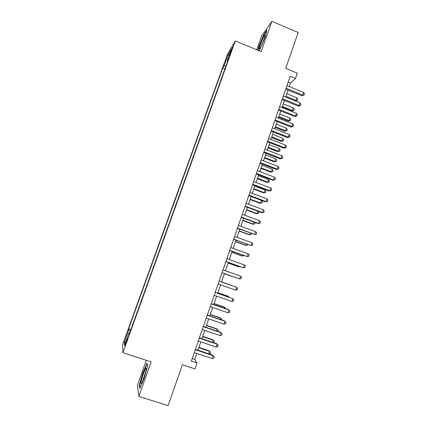 <?xml version="1.0" encoding="UTF-8"?>
<svg xmlns="http://www.w3.org/2000/svg" width="427" height="427" viewBox="0 0 427 427"><rect width="100%" height="100%" fill="white"/><g stroke="black" fill="none" stroke-linecap="round" stroke-linejoin="round"><path stroke-width="0.64" d="M126.312 342.598L127.449 338.275L126.205 341.285L125.068 345.614L126.312 342.598M146.301 360.313L137.382 385.4L138.882 396.411L168.142 405.65L182.388 364.786L194.984 368.907L197.028 363.009L194.691 359.417L196.756 353.455M227.426 54.352L122.538 344.786L122.907 352.702L235.309 40.933L227.426 54.352M235.309 40.933L261.164 51.614L271.892 21.35L261.676 35.911L256.739 49.783M271.892 21.35L298.233 32.468L285.711 68.395L297.309 73.166L295.484 78.445L290.211 76.284L191.317 361.13L197.028 363.009M230.724 51.528L229.363 56.028L231.242 51.587L232.608 47.071L230.724 51.528L231.194 51.715M129.712 332.82L129.114 332.713L129.28 334.021L228.696 58.323L227.212 60.767L227.666 61.178M129.114 332.713L124.481 345.56L124.278 342.454L128.778 329.996L128.628 328.795L222.761 68.096L224.127 65.849L228.167 54.651L231.365 49.254L227.212 60.767M138.882 396.411L151.126 361.882L122.907 352.702M289.271 86.58L290.515 82.982L295.484 78.445M197.888 350.193L200.765 341.894M201.87 338.707L204.752 330.386M205.835 327.269L208.728 318.926M209.785 315.879L212.683 307.515M213.713 304.536L216.622 296.157M217.631 293.248L220.54 284.841M221.528 282.001L224.437 273.6M225.419 270.771L228.306 262.44M229.304 259.563L232.16 251.327M233.174 248.407L235.998 240.262M237.022 237.3L239.814 229.24M240.86 226.235L243.62 218.266M244.676 215.219L247.409 207.341M248.477 204.25L251.177 196.463M252.266 193.33L254.935 185.628M256.035 182.452L258.677 174.835M259.792 171.622L262.402 164.091M263.528 160.835L266.112 153.389M267.254 150.096L269.805 142.73M270.964 139.399L273.483 132.119M274.652 128.746L277.15 121.551M278.329 118.14L280.795 111.025M281.991 107.572L284.43 100.542M285.642 97.052L288.049 90.108M288.209 82.043L290.515 82.982M192.198 358.595L194.691 359.417M225.931 65.988L224.127 65.849M224.869 68.944L222.761 68.096M130.892 329.548L128.628 328.795M128.778 329.996L130.443 330.792M229.032 55.729L228.167 54.651M124.278 342.454L125.805 341.894M259.242 50.818L264.975 37.864L266.944 30.093L263.897 34.406L259.002 46.105L257.919 50.269M139.73 388.442L144.038 378.664L147.747 365.859L147.091 363.142L142.901 372.718L139.245 385.218L139.73 388.442M264.18 34.528L263.897 34.406M139.656 385.346L139.245 385.218M143.173 372.803L142.901 372.718M285.738 89.168L301.889 95.728L302.759 95.04L286.053 88.256M303.65 92.435L304.462 93.972L304.109 95.013L302.759 95.04L303.65 92.435L286.965 85.635M304.109 95.013L301.889 95.728M285.914 96.262L296.028 100.35L296.898 97.831L286.789 93.737M295.27 100.948L296.028 100.35L297.341 100.313L295.319 100.964M296.898 97.831L297.688 99.304L297.341 100.313M263.897 39.727C265.028 36.439 265.338 34.918 264.815 35.163C263.694 36.525 262.226 39.647 260.406 44.525C259.056 48.502 258.874 49.868 259.872 48.641C261.073 46.73 262.413 43.757 263.897 39.727M264.382 38.291L261.068 46.49M258.17 50.375L259.29 46.063L264.035 34.726L266.736 30.925M146.178 370.022C146.482 368.416 146.434 367.775 146.034 368.111C145.063 368.843 141.994 377.244 141.22 381.311C140.814 383.435 140.969 383.958 141.689 382.886C142.912 381.033 145.532 373.524 146.178 370.022M145.933 371.143L142.762 380.703M140.024 387.769L139.602 384.994L143.141 372.878L147.203 363.601M282.114 99.608L298.313 106.142L299.167 105.501L282.412 98.744M300.064 102.886L300.88 104.407L300.523 105.453L299.167 105.501L300.064 102.886L283.325 96.118M300.523 105.453L298.313 106.142M278.473 110.097L294.721 116.598L295.559 116.005L278.756 109.28M296.461 113.374L297.288 114.884L296.925 115.936L295.559 116.005L296.461 113.374L279.669 106.643M296.925 115.936L294.721 116.598M274.817 120.627L291.113 127.097L291.935 126.552L275.084 119.859M292.842 123.915L293.675 125.41L293.312 126.461L291.935 126.552L292.842 123.915L276.002 117.211M293.312 126.461L291.113 127.097M271.145 131.196L287.488 137.638L288.3 137.147L271.396 130.481M289.207 134.494L290.05 135.973L289.687 137.035L288.3 137.147L289.207 134.494L272.319 127.822M289.687 137.035L287.488 137.638M282.135 107.172L291.764 111.031L292.554 110.438L293.424 107.914L283.288 103.836M282.412 106.371L292.554 110.438L293.877 110.385L291.764 111.031M293.424 107.914L294.224 109.376L293.877 110.385M278.628 117.27L288.289 121.119L289.063 120.569L289.938 118.033L279.776 113.977M278.895 116.518L289.063 120.569L290.397 120.494L288.289 121.119M289.938 118.033L290.744 119.48L290.397 120.494M275.116 127.417L284.798 131.244L285.562 130.742L286.442 128.196L276.242 124.156M275.362 126.707L285.562 130.742L286.901 130.646L284.798 131.244M286.442 128.196L287.254 129.632L286.901 130.646M271.583 137.601L281.297 141.412L282.044 140.953L282.925 138.396L272.704 134.377M271.812 136.939L282.044 140.953L283.395 140.841L281.297 141.412M282.925 138.396L283.747 139.816L283.395 140.841M267.462 141.817L283.854 148.222L284.644 147.779L267.692 141.15M285.562 145.116L286.41 146.584L286.042 147.646L284.644 147.779L285.562 145.116L268.62 138.481M286.042 147.646L283.854 148.222M268.039 147.822L277.78 151.617L278.516 151.206L279.397 148.639L269.143 144.636M268.252 147.208L278.516 151.206L279.872 151.073L277.78 151.617M279.397 148.639L280.229 150.048L279.872 151.073M263.758 152.476L280.203 158.855L280.977 158.46L263.971 151.863M281.895 155.786L282.754 157.237L282.386 158.305L280.977 158.46L281.895 155.786L264.9 149.178M282.386 158.305L280.203 158.855M264.484 158.086L274.251 161.865L274.972 161.497L275.858 158.919L265.573 154.937M264.681 157.52L274.972 161.497L276.338 161.347L274.251 161.865M275.858 158.919L276.691 160.317L276.338 161.347M260.043 163.183L276.536 169.524L277.294 169.183L260.235 162.618M278.217 166.498L279.082 167.939L278.714 169.012L277.294 169.183L278.217 166.498L261.175 159.928M278.714 169.012L276.536 169.524M260.908 168.393L270.707 172.15L271.412 171.835L272.303 169.247L261.986 165.281M261.089 167.875L271.412 171.835L272.789 171.659L270.707 172.15M272.303 169.247L273.147 170.629L272.789 171.659M256.312 173.933L272.853 180.242L273.595 179.954L256.488 173.421M274.524 177.258L275.394 178.678L275.025 179.756L273.595 179.954L274.524 177.258L257.428 170.715M275.025 179.756L272.853 180.242M257.321 178.742L267.147 182.478L267.836 182.212L268.732 179.612L258.388 175.668M257.486 178.267L267.836 182.212L269.223 182.019L267.147 182.478M268.732 179.612L269.581 180.979L269.223 182.019M252.56 184.726L269.154 191.008L269.885 190.768L252.72 184.267M270.814 188.056L271.695 189.471L271.321 190.549L269.885 190.768L270.814 188.056L253.665 181.55M271.321 190.549L269.154 191.008M253.718 189.129L263.576 192.849L264.249 192.63L265.146 190.02L254.775 186.092M253.868 188.707L264.249 192.63L265.647 192.417L263.576 192.849M265.146 190.02L266.005 191.376L265.647 192.417M248.797 195.566L265.445 201.816L266.154 201.624L248.941 195.16M267.088 198.907L267.975 200.3L267.601 201.389L266.154 201.624L267.088 198.907L249.886 192.433M267.601 201.389L265.445 201.816M250.105 199.564L259.99 203.263L260.646 203.087L261.548 200.471L251.145 196.564M250.233 199.185L260.646 203.087L262.055 202.857L259.99 203.263M261.548 200.471L262.413 201.811L262.055 202.857M245.018 206.454L261.714 212.667L262.408 212.529L245.141 206.102M263.347 209.801L264.244 211.178L263.87 212.272L262.408 212.529L263.347 209.801L246.091 203.364M263.87 212.272L261.714 212.667M246.475 210.036L256.387 213.719L257.033 213.591L257.844 211.226M246.587 209.71L257.033 213.591L258.447 213.34L256.387 213.719M258.196 211.36L258.81 212.288L258.447 213.34M241.223 217.386L257.972 223.567L258.65 223.481L241.33 217.087M259.589 220.738L260.491 222.104L260.118 223.198L258.65 223.481L259.589 220.738L242.28 214.338M242.83 220.551L252.768 224.212L253.398 224.138L254.086 222.131M242.926 220.273L253.398 224.138L254.823 223.865L255.186 222.809L254.946 222.451M237.412 228.36L254.871 234.476L237.497 228.119M255.816 231.722L256.728 233.073L256.349 234.172L254.871 234.476L255.816 231.722L238.458 225.355M239.168 231.108L249.138 234.754L249.752 234.722L250.318 233.083M239.248 230.884L249.752 234.722L251.188 234.428L251.503 233.521M233.585 239.387L251.076 245.52L233.649 239.195M252.026 242.755L252.949 244.089L252.57 245.194L251.076 245.52L252.026 242.755L234.615 236.425M235.496 241.709L245.493 245.333L246.091 245.354L246.528 244.084M235.555 241.533L246.091 245.354L247.537 245.039L247.719 244.516M229.742 250.457L247.27 256.611L229.79 250.323M248.226 253.835L249.154 255.154L248.77 256.264L247.27 256.611L248.226 253.835L230.756 247.537M231.802 252.357L241.831 255.96L242.413 256.029L242.728 255.127M231.845 252.229L242.413 256.029L243.918 255.559M225.883 261.575L243.443 267.75L225.91 261.495M244.404 264.959L245.338 266.267L244.959 267.377L243.443 267.75L244.404 264.959L226.881 258.698M228.098 263.043L238.159 266.629L238.725 266.747L238.906 266.218M228.125 262.968L238.725 266.747L239.712 266.507M222.008 272.741L239.606 278.932L222.013 272.72M240.566 276.136L241.511 277.422L241.127 278.543L239.606 278.932L240.566 276.136L222.99 269.907M224.378 273.776L235.069 277.358M224.388 273.755L235.298 277.438M235.747 290.168L237.279 289.752L237.668 288.625L236.713 287.355L219.088 281.147L236.713 287.355L235.747 290.168L218.101 283.987M232.181 285.743L221.581 281.852M232.379 285.812L221.57 281.868M215.155 292.474L232.843 298.622L231.872 301.446L214.173 295.308M215.181 292.394L232.843 298.622L233.804 299.882L233.42 301.008L231.872 301.446M228.317 296.962L228.493 296.45L227.975 296.189L217.834 292.66M229.102 297.235L228.493 296.45L217.807 292.73M211.216 303.827L228.957 309.943L227.981 312.777L210.228 306.671M211.258 303.693L228.413 309.602L229.929 311.182L229.539 312.313L227.981 312.777M224.437 308.235L224.746 307.333L224.244 307.024L214.071 303.512M225.648 308.652L224.746 307.333L214.028 303.634M207.255 315.227L225.05 321.307L224.074 324.157L206.262 318.088M207.319 315.035L224.527 320.912L226.032 322.529L225.643 323.666L224.074 324.157M220.54 319.551L220.983 318.264L220.497 317.901L210.292 314.411M221.752 319.967L221.933 319.444L220.983 318.264L210.228 314.587M203.279 326.682L221.133 332.718L220.151 335.585L202.281 329.553M203.364 326.431L220.626 332.27L222.12 333.93L221.73 335.072L220.151 335.585M216.622 330.92L217.204 329.238L216.735 328.822L206.497 325.353M217.839 331.331L218.16 330.407L217.204 329.238L206.417 325.582M199.286 338.184L217.194 344.183L216.206 347.06L198.283 341.066M199.393 337.874L216.708 343.676L218.192 345.374L217.797 346.521L216.206 347.06M212.694 342.331L213.409 340.26L212.956 339.791L202.692 336.343M213.612 342.641L214.375 341.408L213.409 340.26L202.59 336.625M195.272 349.734L213.244 355.696L212.251 358.584L194.269 352.633M195.401 349.366L212.769 355.131L214.247 356.871L213.852 358.023L212.251 358.584M212.769 355.131L214.247 356.871M208.744 353.796L209.598 351.325L209.161 350.802L198.865 347.375M209.161 350.802L210.57 352.462L209.598 351.325L198.747 347.717M210.57 352.462L210.191 353.567L209.139 353.93M230.302 54.005L229.891 53.834M264.959 36.22L264.815 35.163M146.296 369.35L146.034 368.111"/></g></svg>
